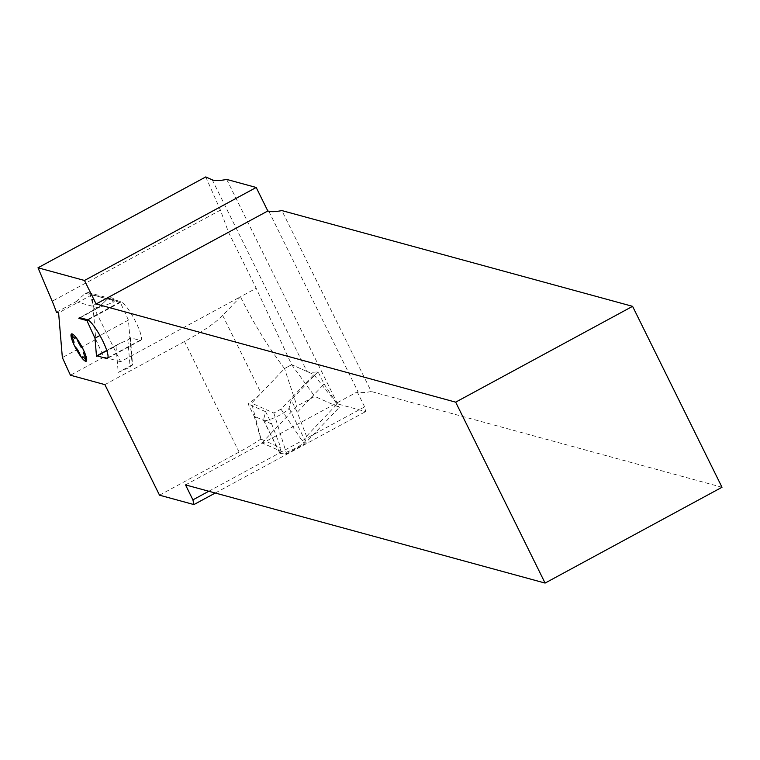 <?xml version="1.0" encoding="UTF-8"?>
<svg xmlns="http://www.w3.org/2000/svg" width="760" height="760" viewBox="0 0 760 760"><rect width="100%" height="100%" fill="white"/><g stroke="black" fill="none" stroke-linecap="round" stroke-linejoin="round"><path stroke-width="0.57" stroke-dasharray="3.8 2.85" d="M120.621 361.694L103.863 357.115L95.788 339.483L92.91 305.624A53.01 10.478 -118.4 0 0 89.841 294.034L112.233 300.152L110.19 298.509L107.227 299.26L98.325 307.828L113.135 302.366L115.282 300.257L114.161 299.791L120.783 301.596A21.983 4.341 61.6 0 1 135.137 320.71A21.983 4.341 61.6 0 1 140.818 340.299A21.983 4.341 61.6 0 1 139.935 340.347L130.416 337.744A6.46 1.273 -118.4 0 0 130.15 337.763A6.46 1.273 -118.4 0 0 129.979 338.038L132.173 364.847L128.411 320.093L120.337 302.461L92.036 294.738L92.957 305.719L120.621 361.694L240.464 296.79C253.583 323.304 268.28 347.225 284.534 368.562L261.108 393.195A65.939 11.998 153.7 0 1 260.509 393.813A65.939 11.998 153.7 0 1 248.083 403.892L254.172 416.214L255.16 416.651L261.031 439.099L280.953 447.963L279.747 452.666A14.222 2.584 -26.3 0 0 279.765 453.102A14.222 2.584 -26.3 0 0 292.666 449.606A14.222 2.584 -26.3 0 0 305.292 440.933L306.498 436.24L297.255 412.281L291.166 399.959L289.066 408.11A14.222 2.584 153.7 0 1 276.45 416.784A14.222 2.584 153.7 0 1 263.549 420.28A14.222 2.584 153.7 0 1 263.52 419.843L265.62 411.692L271.709 424.013L280.953 447.963M159.514 495.178L239.115 452.067A65.939 11.998 -26.3 0 0 260.898 439.042L262.01 442.852L296.979 406.087L314.726 396.397L339.321 407.341L304.361 444.106L286.606 453.796L262.01 442.852M260.898 439.042L254.172 416.214M212.258 179.825L307.002 371.516A78.859 14.354 -26.3 0 0 307.439 371.688A78.859 14.354 153.7 0 0 318.031 371.716L324.121 384.037L322.534 385.7L337.136 404.026A78.859 14.354 -26.3 0 0 337.639 403.921L365.655 411.578L364.629 406.856L357.238 391.903L358.245 392.169A78.859 14.354 153.7 0 0 371.269 391.505L281.856 210.577M324.121 384.037L337.136 404.026M104.88 384.626L184.48 341.515A65.939 11.998 -26.3 0 0 222.689 315.466L240.464 296.79L256.187 288.268L228.475 232.199L220.428 210.13L205.761 176.928M226.67 179.407L337.639 403.921M215.27 493.022L365.655 411.578M208.791 491.255L364.629 406.856M130.416 337.744L132.591 365.19L132.23 364.857L130.131 367.147L118.209 372.409L115.995 346.075L96.529 356.62M130.264 337.829L127.851 339.901L118.028 344.327L115.995 346.075M722 487.264L371.269 391.505M56.439 312.255L75.905 301.71L78.071 302.299L58.605 312.844M75.905 301.71L85.405 293.303L88.236 292.514L89.841 294.034M92.036 294.738L78.071 302.299L98.325 307.828L107.502 298.86C109.896 296.913 112.489 297.378 115.282 300.257M80.076 317.718L99.598 307.192L80.132 317.737M185.516 484.899L357.238 391.903M92.91 305.624L228.475 232.199M271.709 424.013L255.16 416.651L251.626 403.151L284.525 368.562L291.659 364.667L313.889 374.556L280.981 409.146L273.847 413.041L251.626 403.151M265.62 411.692L248.083 403.892M318.031 371.716L291.166 399.959M313.889 374.556L322.534 385.7L297.255 412.281M307.002 371.516L291.678 364.695L256.187 288.268M306.498 436.24L336.927 404.253L339.321 407.341M291.678 364.695L284.534 368.562L296.979 406.087M273.847 413.041L286.606 453.796M280.981 409.146L304.361 444.106M291.659 364.667L314.726 396.397M128.411 320.093L99.921 335.521M120.337 302.461L87.998 319.979M132.173 364.847L118.209 372.409M103.863 357.115L70.433 375.221M95.788 339.483L62.358 357.589M112.233 300.152A20.168 3.99 61.6 0 1 114.161 299.791M263.52 419.843L279.747 452.666M289.066 408.11L305.292 440.933M184.48 341.515L239.115 452.067M222.689 315.466L261.108 393.195M268.822 211.251L358.245 392.169M127.851 339.901L130.131 367.147M85.405 293.303L107.502 298.86M120.783 301.596L87.352 319.703M120.203 343.273L106.789 350.541M139.935 340.347L107.92 357.684M107.227 299.26C108.024 297.787 109.991 298.822 113.135 302.366M220.428 210.13L52.203 301.235M263.549 420.28L279.765 453.102M88.236 292.514L110.19 298.509M98.79 307.24L79.325 317.775M118.028 344.327L106.751 350.436M140.818 340.299L107.388 358.406"/><path stroke-width="1.14" d="M192.907 499.861L193.933 504.573L159.514 495.178L104.88 384.626L70.433 375.221L62.358 357.589L58.605 312.844L56.439 312.255A53.01 10.478 -118.4 0 0 52.203 301.235L38 267.776L84.484 280.469L96.102 303.981L455.667 402.154L545.091 583.072L185.516 484.899L192.907 499.861L208.791 491.255M78.859 318.373A20.035 3.961 61.6 0 1 79.325 317.775A20.035 3.961 61.6 0 1 80.132 317.737L87.352 319.703A21.983 4.341 61.6 0 1 101.707 338.817A21.983 4.341 61.6 0 1 107.388 358.406A21.983 4.341 61.6 0 1 106.495 358.454L96.976 355.851A6.46 1.273 -118.4 0 0 96.719 355.87A6.46 1.273 -118.4 0 0 96.529 356.62L94.981 338.2L86.906 320.568L78.859 318.373L80.076 317.718M84.484 280.469L256.205 187.473L226.67 179.407A78.859 14.354 153.7 0 1 212.258 179.825L205.761 176.928L38 267.776M256.205 187.473L267.824 210.976L268.822 211.251A78.859 14.354 -26.3 0 0 281.856 210.577L632.586 306.337L722 487.264L545.091 583.072M193.933 504.573L215.27 493.022M455.667 402.154L632.586 306.337M96.102 303.981L267.824 210.976M99.921 335.521L94.981 338.2M87.998 319.979L86.906 320.568M106.789 350.541L96.976 355.851M107.92 357.684L106.495 358.454M83.666 350.351A15.513 3.068 61.6 0 1 86.64 360.61A15.513 3.068 61.6 0 1 81.823 357.846A15.513 3.068 61.6 0 1 74.034 344.831A15.513 3.068 61.6 0 1 71.06 334.571A15.513 3.068 61.6 0 1 75.877 337.326A15.513 3.068 61.6 0 1 83.666 350.351A2.584 0.513 -118.4 0 0 81.975 347.757A5.814 1.149 61.6 0 1 77.482 340.252A2.584 0.513 -118.4 0 0 75.877 337.326A2.584 0.513 -118.4 0 0 75.088 337.26A5.814 1.149 61.6 0 1 72.314 335.663A2.584 0.513 -118.4 0 0 71.06 334.571A2.584 0.513 -118.4 0 0 71.962 337.088A5.814 1.149 61.6 0 1 73.682 343.007A2.584 0.513 -118.4 0 0 74.034 344.831A2.584 0.513 -118.4 0 0 75.724 347.424A5.814 1.149 61.6 0 1 80.218 354.93A2.584 0.513 -118.4 0 0 81.823 357.846A2.584 0.513 -118.4 0 0 82.612 357.922A5.814 1.149 61.6 0 1 85.386 359.518A2.584 0.513 -118.4 0 0 86.64 360.61A2.584 0.513 -118.4 0 0 85.737 358.093A5.814 1.149 61.6 0 1 84.018 352.174A2.584 0.513 -118.4 0 0 83.666 350.351M106.751 350.436L96.719 355.87"/></g></svg>
